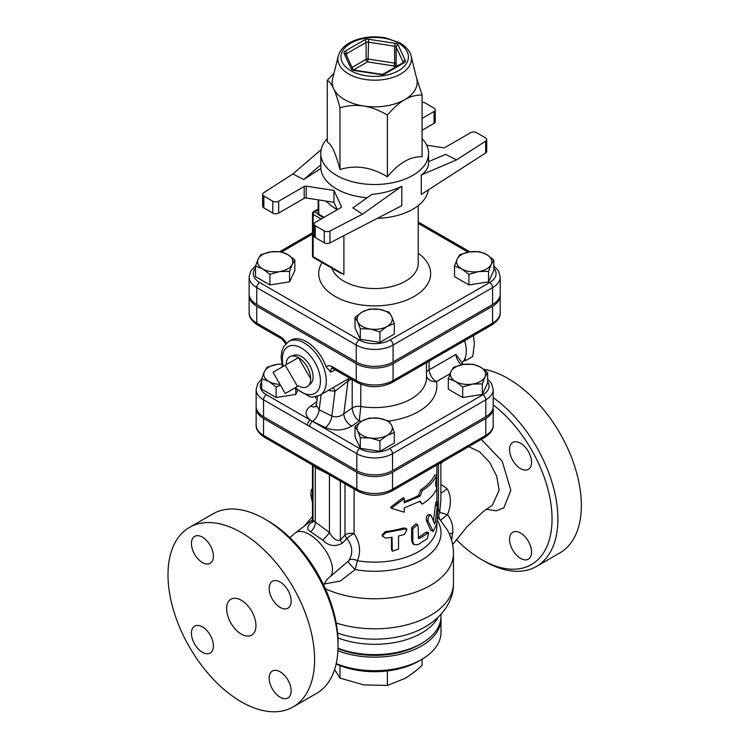 <?xml version="1.0" encoding="UTF-8"?>
<svg xmlns="http://www.w3.org/2000/svg" width="749" height="749" viewBox="0 0 749 749"><rect width="100%" height="100%" fill="white"/><g stroke="black" fill="none" stroke-linecap="round" stroke-linejoin="round"><path stroke-width="1.12" d="M338.033 645.947L338.033 642.558A99.505 57.448 -120 0 0 267.674 520.695L264.743 519.001A103.652 59.845 60 0 1 338.033 645.947A103.652 59.845 60 0 1 316.565 693.396L293.112 706.934A103.652 59.845 -120 0 0 309 623.88A103.652 59.845 -120 0 0 241.29 532.539A103.652 59.845 -120 0 0 189.46 527.408A103.652 59.845 -120 0 0 189.46 647.089A103.652 59.845 -120 0 0 293.112 706.934M468.696 446.657L479.613 451.806L489.696 462.433L496.727 476.205L499.124 490.23L492.468 505.032M451.572 540.123L452.696 532.96C453.36 526.247 451.628 520.143 447.518 514.647C451.544 504.536 451.347 495.819 446.956 488.498L440.871 484.313M493.207 404.891A99.505 57.448 60 0 1 551.807 525.545A99.505 57.448 60 0 1 481.682 559.625A99.505 57.448 60 0 1 456.347 539.542M509.554 449.587A15.551 8.979 60 0 1 512.775 442.472A15.551 8.979 60 0 1 524.759 446.638A15.551 8.979 60 0 1 531.547 462.283A15.551 8.979 60 0 1 528.326 469.398A15.551 8.979 60 0 1 516.342 465.241A15.551 8.979 60 0 1 509.554 449.587M520.546 533.007A15.551 8.979 60 0 1 530.704 546.704A15.551 8.979 60 0 1 528.326 559.166A15.551 8.979 60 0 1 520.546 558.398A15.551 8.979 60 0 1 510.397 544.692A15.551 8.979 60 0 1 512.775 532.239A15.551 8.979 60 0 1 520.546 533.007M189.46 527.408L212.913 513.87A103.652 59.845 60 0 1 264.743 519.001L267.674 520.695M291.146 601.072A15.551 8.979 60 0 1 287.925 608.197A15.551 8.979 60 0 1 272.383 599.219A15.551 8.979 60 0 1 272.383 581.261A15.551 8.979 60 0 1 284.358 585.428A15.551 8.979 60 0 1 291.146 601.072M280.154 697.188A15.551 8.979 60 0 1 269.996 683.481A15.551 8.979 60 0 1 272.383 671.029A15.551 8.979 60 0 1 287.925 680.008A15.551 8.979 60 0 1 287.925 697.956A15.551 8.979 60 0 1 280.154 697.188M191.426 633.261A15.551 8.979 60 0 1 194.646 626.145A15.551 8.979 60 0 1 210.188 635.124A15.551 8.979 60 0 1 210.188 653.072A15.551 8.979 60 0 1 198.213 648.906A15.551 8.979 60 0 1 191.426 633.261M241.29 600.239A20.729 11.965 60 0 1 254.829 618.515A20.729 11.965 60 0 1 251.655 635.124A20.729 11.965 60 0 1 230.926 623.149A20.729 11.965 60 0 1 230.926 599.219A20.729 11.965 60 0 1 241.29 600.239M202.417 537.155A15.551 8.979 60 0 1 212.576 550.852A15.551 8.979 60 0 1 210.188 563.314A15.551 8.979 60 0 1 194.646 554.335A15.551 8.979 60 0 1 194.646 536.387A15.551 8.979 60 0 1 202.417 537.155M481.682 559.625L484.612 561.319A103.652 59.845 -120 0 0 536.434 566.45A103.652 59.845 -120 0 0 553.857 488.928A103.652 59.845 -120 0 0 493.207 397.607M536.434 566.45L559.887 552.912A103.652 59.845 -120 0 0 575.775 469.857A103.652 59.845 -120 0 0 508.065 378.517A103.652 59.845 -120 0 0 483.695 369.257M312.483 502.766L310.91 495.482C310.872 491.372 311.228 489.434 311.977 489.649M436.779 475.222L435.469 484.481L436.779 488.76C434.064 494.546 429.243 499.667 422.314 504.124L420.114 501.231L404.217 507.944L404.217 512.176L391.203 508.309L404.217 498.628L404.217 502.86L420.114 496.147L422.314 490.586C429.243 486.129 434.064 481.008 436.779 475.222L434.776 474.913A62.186 35.905 -0 0 1 420.779 489.78L422.314 490.586M404.217 501.512A62.186 35.905 -0 0 0 418.654 495.304L420.114 496.147M418.654 495.304L420.779 489.78M391.203 508.309L390.669 507.148L403.262 497.57L404.217 498.628M419.515 501.568L422.314 504.124M434.504 523.907L435.178 522.868L437.388 505.744C438.137 501.147 438.493 500.781 438.446 504.657L436.723 523.944L433.212 531.434L427.96 520.798C428.053 516.847 429.121 515.031 431.143 515.368L434.617 524.038M436.246 501.699L438.305 501.867L438.446 504.657M428.896 514.338L431.143 515.368M433.212 531.434L430.553 530.049L426.237 520.134C426.331 516.173 427.361 514.394 429.327 514.797M433.446 520.995L435.366 505.491C436.087 500.959 436.433 500.632 436.386 504.508M404.469 534.44L406.941 529.412L404.469 529.028L385.679 532.708L382.336 536.134L385.679 538.119L392.045 537.286L392.261 551.236L398.534 549.045L398.534 536.012L404.469 534.44M382.336 536.134L382.093 534.955L385.323 531.528A62.186 35.905 -0 0 0 403.505 527.961L405.874 528.354L406.941 529.412M392.261 551.236L391.484 549.167L391.484 537.379M418.101 526.201L417.446 524.731L412.821 528.719L412.821 541.752L414.094 544.673L418.101 544.654L427.398 538.522L428.653 532.698L419.665 538.391L418.532 538.475L418.101 526.201M414.094 544.673L412.886 543.774L411.585 540.787L411.585 527.755L416.032 523.813L417.446 524.731M418.111 537.585L418.214 537.529A62.186 35.905 0 0 0 425.694 532.427L426.883 532.033L428.653 532.698M487.618 372.525L484.978 376.916A17.62 10.177 0 0 0 480.418 367.094L487.618 372.525L487.618 383.095L482.347 394.442L482.347 383.872L472.525 384.106A17.62 10.177 0 0 0 484.978 376.916L482.347 383.872M463.397 364.454L473.228 364.22L480.418 367.094A17.62 10.177 0 0 0 463.397 364.454A17.62 10.177 0 0 0 450.945 371.654L453.576 367.263L463.397 364.454M455.504 381.475L448.305 378.61L450.945 371.654A17.62 10.177 0 0 0 455.504 381.475A17.62 10.177 0 0 0 472.525 384.106L462.695 386.915L455.504 381.475M379.94 440.768L370.118 437.968A17.62 10.177 0 0 0 387.139 435.338L379.94 440.768L379.94 451.338L360.288 448.295L360.288 437.734L357.657 430.778A17.62 10.177 0 0 0 370.118 437.968L360.288 437.734M391.699 425.507L394.33 432.463L387.139 435.338A17.62 10.177 0 0 0 391.699 425.507A17.62 10.177 0 0 0 379.237 418.317L389.068 421.116L391.699 425.507M362.216 420.947L369.407 418.082L379.237 418.317A17.62 10.177 0 0 0 362.216 420.947A17.62 10.177 0 0 0 357.657 430.778L355.026 426.387L362.216 420.947M261.738 378.61L264.369 371.654A17.62 10.177 0 0 0 268.928 381.475L261.738 378.61L261.738 389.171L276.128 397.476L276.128 386.915L268.928 381.475A17.62 10.177 0 0 0 280.023 384.424M280.557 385.351L276.128 386.915M267.009 367.263L276.83 364.454A17.62 10.177 0 0 0 264.369 371.654L267.009 367.263M281.821 364.117A17.62 10.177 0 0 0 276.83 364.454L281.802 364.033M482.347 394.442L462.695 397.476L448.305 389.171L448.305 378.61M462.695 397.476L462.695 386.915M360.288 448.295L355.026 436.948L355.026 426.387M379.94 451.338L394.33 443.034L394.33 432.463M297.54 390.65L295.78 394.442L295.78 389.087M295.78 394.442L276.128 397.476M493.834 259.969L491.204 264.36A17.62 10.177 0 0 0 486.635 254.529L493.834 259.969L493.834 270.539L488.563 281.877L488.563 271.316L478.742 271.55A17.62 10.177 0 0 0 491.204 264.36L488.563 271.316M469.623 251.898L479.444 251.664L486.635 254.529A17.62 10.177 0 0 0 469.623 251.898A17.62 10.177 0 0 0 457.162 259.098L459.792 254.707L469.623 251.898M461.721 268.919L454.531 266.054L457.162 259.098A17.62 10.177 0 0 0 461.721 268.919A17.62 10.177 0 0 0 478.742 271.55L468.911 274.359L461.721 268.919M379.94 331.807L370.118 328.998A17.62 10.177 0 0 0 387.139 326.367L379.94 331.807L379.94 342.368L360.288 339.325L360.288 328.764L357.657 321.808A17.62 10.177 0 0 0 370.118 328.998L360.288 328.764M391.699 316.537L394.33 323.502L387.139 326.367A17.62 10.177 0 0 0 391.699 316.537A17.62 10.177 0 0 0 379.237 309.346L389.068 312.155L391.699 316.537M362.216 311.977L369.407 309.112L379.237 309.346A17.62 10.177 0 0 0 362.216 311.977A17.62 10.177 0 0 0 357.657 321.808L355.026 317.417L362.216 311.977M255.521 266.054L258.152 259.098A17.62 10.177 0 0 0 262.712 268.919L255.521 266.054L255.521 276.615L269.912 284.92L269.912 274.359L262.712 268.919A17.62 10.177 0 0 0 279.733 271.55L269.912 274.359M292.194 264.36L289.563 271.316L279.733 271.55A17.62 10.177 0 0 0 292.194 264.36A17.62 10.177 0 0 0 287.635 254.529L294.825 259.969L292.194 264.36M260.783 254.707L270.614 251.898A17.62 10.177 0 0 0 258.152 259.098L260.783 254.707M270.614 251.898L280.435 251.664L287.635 254.529A17.62 10.177 0 0 0 270.614 251.898M488.563 281.877L468.911 284.92L454.531 276.615L454.531 266.054M468.911 284.92L468.911 274.359M360.288 339.325L355.026 327.978L355.026 317.417M379.94 342.368L394.33 334.063L394.33 323.502M289.563 271.316L289.563 281.877L294.825 270.539L294.825 259.969M289.563 281.877L269.912 284.92M334.606 669.55L339.98 678.107L363.677 684.876L387.373 685.447L404.722 678.528C410.087 675.458 415.864 671.085 422.071 665.412L422.071 659.195M387.373 670.935L387.373 685.447M339.98 665.589L339.98 678.107M336.132 663.97A62.186 35.905 0 0 0 418.654 661.18L421.584 659.485A66.333 38.302 180 0 1 336.217 663.605M337.911 650.741A66.333 38.302 0 0 0 405.995 652.622A66.333 38.302 0 0 0 441.011 618.861L441.011 632.399A66.333 38.302 180 0 1 421.584 659.485M441.011 618.861A66.333 38.302 0 0 0 440.974 617.597M337.996 648.597A63.225 36.504 0 0 0 419.384 644.674L421.584 643.41A66.333 38.302 180 0 1 338.005 648.241M338.267 55.96L332.603 78.842A42.496 24.539 0 0 0 333.633 88.663A42.496 24.539 0 0 0 363.677 106.012A42.496 24.539 0 0 0 404.722 99.664A42.496 24.539 0 0 0 416.744 78.842L411.079 55.96C410.724 53.975 408.982 48.507 400.078 43.002L385.838 37.918C376.438 36.205 367.3 36.617 358.425 39.145C347.452 42.45 340.729 48.058 338.267 55.96A36.776 21.234 0 0 0 374.678 80.199A36.776 21.234 0 0 0 411.079 55.96M426.658 145.166L443.146 147.722A2.069 1.198 0 0 0 445.149 147.413L470.69 132.667A4.148 2.397 180 0 1 476.551 132.667L485.502 137.835A4.148 2.397 180 0 1 486.719 139.529A4.148 2.397 180 0 1 485.661 141.121L456.45 159.93L445.646 154.341L428.578 161.653M337.359 209.645L333.951 202.305L333.951 190.452L306.21 186.164A2.069 1.198 0 0 0 304.206 186.473L278.665 201.219A4.148 2.397 180 0 1 272.805 201.219L263.854 196.051A4.148 2.397 180 0 1 262.637 194.356A4.148 2.397 180 0 1 263.695 192.755L292.906 173.946L303.71 179.545L320.844 168.506A53.9 31.121 0 0 0 336.563 188.945A53.9 31.121 0 0 0 367.141 197.755M304.206 186.473L304.206 198.316A2.069 1.198 180 0 1 306.21 198.008L306.21 186.164M333.951 202.305L306.21 198.008M362.535 214.148L352.854 207.913L371.972 194.319C382.608 193.495 392.551 190.798 401.792 186.248L362.535 214.148L329.963 231.02A4.148 2.397 180 0 1 324.261 230.926L315.31 225.758A4.148 2.397 180 0 1 314.093 224.063A4.148 2.397 180 0 1 315.31 222.369L340.851 207.632A2.069 1.198 0 0 0 341.46 206.78A2.069 1.198 0 0 0 341.385 206.471L333.951 190.452M422.071 102.257A4.148 2.397 180 0 1 425.095 102.959L434.046 108.128A4.148 2.397 180 0 1 435.253 109.813A4.148 2.397 180 0 1 434.046 111.507L434.046 123.36L422.071 130.27M434.046 111.507L422.071 118.417M434.046 123.36A4.148 2.397 0 0 0 435.253 121.666L435.253 109.813M485.661 141.121L485.661 152.974A4.148 2.397 0 0 0 486.719 151.373L486.719 139.529M485.661 152.974L421.256 194.44L421.256 175.004L456.45 159.93M272.805 201.219L272.805 213.062A4.148 2.397 0 0 0 278.665 213.062L278.665 201.219M272.805 213.062L263.854 207.894L263.854 196.051M314.093 224.063L314.093 235.916A4.148 2.397 0 0 0 315.31 237.602L315.31 225.758M324.261 230.926L324.261 242.77L315.31 237.602M324.261 242.77A4.148 2.397 0 0 0 329.963 242.863L329.963 231.02M262.637 194.356L262.637 206.2A4.148 2.397 0 0 0 263.854 207.894M321.171 149.65L292.906 173.946M416.425 77.531L422.071 95.011C415.864 94.983 410.087 96.527 404.722 99.664C399.367 102.716 393.581 107.847 387.373 115.046C378.9 110.112 370.998 107.107 363.677 106.012C356.355 104.841 348.454 105.403 339.98 107.716C337.705 99.196 335.589 92.848 333.633 88.663C331.667 84.394 329.551 81.622 327.276 80.349L334.007 73.205M422.071 95.011L422.071 156.794C410.508 156.241 398.945 162.917 387.373 176.82C371.579 167.149 355.775 164.705 339.98 169.489C335.749 153.133 331.507 144.014 327.276 142.123L327.276 80.349M422.071 138.584A53.9 31.121 180 0 1 428.578 153.405A53.9 31.121 180 0 1 395.303 182.147A53.9 31.121 180 0 1 336.563 175.406A53.9 31.121 180 0 1 320.778 153.405A53.9 31.121 180 0 1 327.276 138.584M339.98 169.489L339.98 107.716M387.373 176.82L387.373 115.046M320.778 153.405L320.844 168.506M320.844 164.808L303.71 179.545M421.256 175.004C426.078 171.521 428.522 167.504 428.578 162.964L428.578 153.405M401.792 186.248L401.792 205.685L329.963 242.863M304.206 198.316L278.665 213.062M337.303 209.673A53.9 31.121 180 0 1 336.563 209.252A53.9 31.121 180 0 1 326.442 201.144M428.381 189.853A53.9 31.121 180 0 1 377.356 218.333M493.834 268.011A21.89 12.639 180 0 1 489.659 282.513A4.148 2.397 60 0 1 492.589 287.588A26.037 15.027 0 0 0 500.21 276.961L500.21 293.889A26.037 15.027 180 0 1 492.589 304.515L393.085 361.964A26.037 15.027 180 0 1 356.271 361.964L356.271 345.036A4.148 2.397 -60 0 1 359.202 339.962L259.697 282.513A21.89 12.639 180 0 1 255.521 268.011M255.624 265.726L250.868 270.801L249.136 276.961L249.136 293.889A26.037 15.027 180 0 0 256.767 304.515L356.271 361.964M343.894 235.654L343.894 274.424L339.203 272.411L313.541 257.6A2.069 1.198 -60 0 1 313.11 256.645A2.069 1.198 180 0 1 312.502 255.802A2.069 2.069 0 0 0 313.541 257.6M318.138 199.852L318.138 214.551L318.737 214.195L318.737 199.946M484.959 437.266L391.671 491.129A4.148 2.397 -120 0 0 392.532 489.228L485.811 435.366A4.148 2.397 60 0 1 484.959 437.266C490.782 433.343 493.535 429.28 493.207 425.058A25.251 14.577 180 0 1 485.811 435.366L485.811 418.448A25.251 14.577 0 0 0 493.207 408.139A25.251 14.577 0 0 0 493.17 407.287M256.186 407.287A25.251 14.577 0 0 0 256.139 408.139A25.251 14.577 0 0 0 263.536 418.448L356.824 472.301A25.251 14.577 0 0 0 392.532 472.301L485.811 418.448M492.589 306.21L492.589 323.128A4.148 2.397 60 0 1 491.728 325.029C497.729 320.993 500.557 316.818 500.21 312.502A26.037 15.027 180 0 1 492.589 323.128L393.085 380.576A26.037 15.027 180 0 1 356.271 380.576L356.271 363.658A26.037 15.027 0 0 0 393.085 363.658L492.589 306.21A26.037 15.027 0 0 0 500.21 295.574A26.037 15.027 0 0 0 500.173 294.732M249.183 294.732A26.037 15.027 0 0 0 249.136 295.574A26.037 15.027 0 0 0 256.767 306.21L356.271 363.658M285.266 393.497L273.02 372.29L285.266 365.231L297.503 386.428L285.266 393.497M286.212 364.679A17.311 9.99 60 0 1 290.949 356.243A17.311 9.99 60 0 1 298.458 357.61L310.695 378.807A17.311 9.99 60 0 1 308.12 385.997A17.311 9.99 60 0 1 298.458 385.875L297.503 386.428M310.695 378.807A17.311 9.99 60 0 0 298.458 357.61L285.266 365.231M290.949 356.243L294.198 355.213A16.581 9.568 60 0 1 301.388 356.515A16.581 9.568 60 0 1 311.912 370.184A16.581 9.568 60 0 1 310.648 383.703L308.12 385.997M465.054 358.247L465.663 360.559L463.584 360.99M464.998 340.467L464.82 341.507M465.663 360.559L472.778 356.449L474.351 343.819L473.452 335.589M464.577 340.711A27.985 16.16 60 0 1 461.759 362.947M325.309 427.548C334.709 431.237 343.538 430.75 351.787 426.087A10.364 6.479 55.5 0 1 343.847 413.776C340.055 416.828 336.067 417.577 331.873 416.032A10.364 5.44 115.8 0 1 325.309 427.548L312.651 421.406A4.148 2.397 120 0 0 309.721 426.49L356.824 453.679A4.148 2.397 -60 0 1 359.754 448.604L310.311 420.058A4.148 2.397 120 0 0 307.38 425.132L309.721 426.49M461.375 364.829A10.364 5.983 -120 0 1 455.916 354.399L463.275 364.482M309.683 426.462A4.148 2.397 120 0 1 312.614 421.387A10.364 5.44 115.8 0 0 319.168 409.881L316.34 405.218L315.881 406.567L316.368 406.164M316.78 401.764L310.498 406.089A10.364 6.479 -124.5 0 0 315.984 406.398M356.824 470.606L356.824 453.679A25.251 14.577 0 0 0 392.532 453.679L485.811 399.826A25.251 14.577 0 0 0 493.207 389.517L493.207 406.445A25.251 14.577 180 0 1 485.811 416.753L392.532 470.606A25.251 14.577 180 0 1 356.824 470.606L263.536 416.753A25.251 14.577 180 0 1 256.139 406.445L256.139 389.517A25.251 14.577 0 0 0 263.536 399.826A4.148 2.397 -60 0 1 266.466 394.751A21.103 12.181 180 0 1 261.738 381.69M426.499 371.878A10.364 4.784 178.9 0 1 429.093 369.884L429.083 361.196M331.947 368.162A6.217 3.595 60 0 0 330.889 372.131L326.133 366.963A31.093 17.957 60 0 0 290.968 340.158L288.768 341.432L283.731 346.525L281.877 351.075L281.118 357.236L282.467 366.841M328.305 390.416L335.018 391.24A6.217 4.138 88.7 0 0 333.062 387.664M321.115 394.564L319.168 409.881L331.873 416.032L335.018 391.24L347.985 381.082A6.217 4.222 60.7 0 1 349.446 378.133L342.181 382.402M426.499 362.694L426.499 377.665A51.821 29.923 180 0 1 360.775 406.492A8.295 4.784 0 0 0 352.199 408.027C352.882 413.907 355.251 418.204 359.295 420.919L360.775 406.492L360.775 384.228M452.696 532.96A8.295 3.567 -3.9 0 0 449.503 534.355M440.871 500.304L439.663 512.353L447.518 514.647L440.506 520.265M440.871 492.748A8.295 3.605 130.1 0 0 446.956 488.498M438.109 509.769A8.295 6.76 125.3 0 1 438.437 509.198L439.663 512.353A8.295 7.256 -38.7 0 0 440.253 519.984M437.397 517.859L438.642 518.58A8.295 6.76 125.3 0 1 437.51 516.791M438.642 518.58L440.478 520.255M440.225 519.956L447.387 530.039C451.366 537.258 453.388 545.019 453.454 553.305A78.776 45.483 0 0 1 408.748 594.303A78.776 45.483 0 0 1 325.384 588.78M324.177 583.977L340.299 581.055L355.185 569.596L357.329 560.701C361.158 551.91 360.072 542.866 354.09 533.569A8.295 2.519 -36.1 0 0 346.918 538.55C352.423 545.628 353.182 552.771 349.193 559.971A8.295 5.149 -152.3 0 1 357.329 560.701A62.186 35.905 180 0 0 436.864 526.219L436.864 522.774M349.193 559.971L347.957 561.413A8.295 0.889 -134.5 0 0 355.185 569.596A66.333 38.302 0 0 0 422.605 559.466A66.333 38.302 0 0 0 437.163 520.134M347.957 561.413L329.438 577.31A27.985 13.36 -127.4 0 0 323.044 546.967A27.985 13.36 -127.4 0 0 295.434 532.857L313.026 519.394M342.181 543.278A8.295 3.539 42.8 0 1 340.374 539.963C336.769 541.396 333.127 538.915 329.448 532.511A8.295 1.049 -47.9 0 1 322.782 540.169C328.605 546.021 335.065 547.06 342.181 543.278L346.918 538.55A8.295 3.595 43.1 0 1 344.989 535.011L340.374 539.963L340.374 481.139M329.448 474.819L329.448 532.511L315.31 522.044A8.295 5.187 -61.8 0 1 310.61 531.678L322.782 540.169M313.148 465.269L315.31 467.46L315.31 522.044L313.035 520.237L312.473 522.437L313.906 521.061M312.839 521.594A8.295 4.634 50.4 0 1 312.408 521.679C306.837 526.004 306.238 529.337 310.61 531.678M315.254 466.636A8.295 4.943 121 0 1 315.31 467.46L327.865 473.911M441.011 614.283L441.011 616.324A66.333 38.302 180 0 1 421.584 643.41M486.41 509.198L495.988 510.837L503.824 507.906L510.809 490.295L502.204 461.234L481.27 439.391M312.483 495.595L310.91 495.482M430.553 530.049L432.416 530.582M435.366 505.491L437.388 505.744M434.055 522.633L435.178 522.868M426.237 520.134L427.96 520.798M403.505 527.961L404.469 529.028M385.323 531.528L385.679 532.708M391.484 549.167L392.045 550.318M411.585 527.755L412.821 528.719M411.585 540.787L412.821 541.752M425.694 532.427L427.398 533.11M418.214 537.529L419.665 538.391M398.524 43.152A33.724 19.474 180 0 1 383.404 75.733A33.724 19.474 180 0 1 342.096 51.887A33.724 19.474 180 0 1 398.524 43.152M404.198 62.729A4.148 2.397 0 0 0 405.275 60.416L398.15 45.062A4.148 2.397 0 0 0 395.21 43.376L368.62 39.257A4.148 2.397 0 0 0 364.623 39.875L345.158 51.119A4.148 2.397 0 0 0 344.081 53.432L351.206 68.777A4.148 2.397 0 0 0 354.137 70.472L380.726 74.582A4.148 2.397 0 0 0 384.733 73.964L404.198 62.729A2.069 1.198 -120 0 0 403.159 62.626L383.694 73.861A2.069 1.198 60 0 1 384.733 73.964M341.385 206.471L341.385 207.089M346.029 54.377A2.069 1.198 180 0 1 346.618 53.656L366.083 42.421A2.069 1.198 180 0 1 368.087 42.113L394.676 46.223L395.21 43.376M345.158 51.119A2.069 1.198 60 0 1 346.618 53.656L346.618 55.669M351.206 68.777A2.069 1.638 -24.9 0 1 353.069 69.573L345.963 54.246A2.069 1.638 155.1 0 0 344.081 53.432M368.62 39.257L368.087 59.031A2.069 1.198 0 0 0 366.083 59.34A2.069 1.198 -120 0 0 367.553 61.886L368.087 59.031L394.676 63.15L394.143 65.996A2.069 1.638 155.1 0 0 396.146 63.993A2.069 1.198 0 0 0 394.676 63.15L394.676 46.223A2.069 1.198 180 0 1 396.146 47.065L403.271 62.42A2.069 1.198 180 0 1 403.308 62.532L403.271 62.42A2.069 1.638 -24.9 0 1 405.275 60.416M352.077 67.429L366.083 59.34L366.083 42.421A2.069 1.198 -120 0 0 364.623 39.875M353.088 69.601L354.455 70.116L354.137 70.472M398.15 45.062A2.069 1.638 155.1 0 0 396.146 47.065L396.146 63.993L397.129 66.109M380.726 74.582L383.694 73.861M353.65 69.91L367.553 61.886L394.143 65.996L394.817 67.447M281.624 251.982L312.502 234.147M249.136 276.961A26.037 15.027 0 0 0 256.767 287.588A4.148 2.397 -60 0 1 259.697 282.513M256.767 304.515L256.767 287.588L356.271 345.036A26.037 15.027 0 0 0 393.085 345.036A4.148 2.397 -120 0 0 390.154 339.962A21.89 12.639 180 0 1 359.202 339.962M418.214 223.389L468.069 252.179M393.085 361.964L393.085 345.036L492.589 287.588L492.589 304.515M489.659 282.513L390.154 339.962M322.079 262.524A55.969 32.31 0 0 0 335.103 296.426A55.969 32.31 0 0 0 412.109 297.596A55.969 32.31 0 0 0 418.214 253.265M418.214 205.601L418.214 263.423A43.536 25.129 180 0 1 391.334 286.642A43.536 25.129 180 0 1 343.894 281.193A43.536 25.129 180 0 1 331.947 268.226M325.075 200.929L327.566 202.37M324.102 217.294L318.737 214.195M343.894 274.424L313.11 256.645L313.11 214.336A2.069 1.198 -60 0 1 314.58 211.798A2.069 1.198 -120 0 0 313.541 211.695A2.069 2.069 0 0 0 312.502 213.484A2.069 1.198 0 0 0 313.11 214.336L321.171 218.989M318.138 213.849L314.58 211.798L318.138 209.739M310.498 406.089C304.637 410.77 304.581 415.423 310.311 420.058L266.466 394.751M315.348 396.895A62.186 35.905 0 0 0 317.052 399.629M263.536 416.753L263.536 399.826L307.38 425.132M392.532 470.606L392.532 453.679A4.148 2.397 -120 0 0 389.602 448.604A21.103 12.181 180 0 1 359.754 448.604M485.811 416.753L485.811 399.826A4.148 2.397 -120 0 0 482.88 394.751L389.602 448.604M487.618 381.69A21.103 12.181 180 0 1 482.88 394.751M388.956 421.078A62.186 35.905 0 0 0 436.377 381.634L450.037 373.751M351.787 426.087L359.295 420.919A62.186 35.905 0 0 0 361.711 421.247M455.916 354.399L429.093 369.884A10.364 5.983 -120 0 0 436.377 381.634A10.364 8.398 167.7 0 1 426.499 376.251M257.619 325.029A4.148 2.397 -60 0 1 256.767 323.128A26.037 15.027 180 0 1 249.136 312.502C248.799 316.818 251.627 320.993 257.619 325.029L281.652 338.904A4.148 2.397 -60 0 1 280.791 337.003L256.767 323.128L256.767 306.21M286.371 343.201A10.364 5.983 -120 0 0 280.791 337.003M393.085 363.658L393.085 380.576A4.148 2.397 60 0 1 392.223 382.477L491.728 325.029M357.123 382.477L333.099 368.611A4.148 2.397 120 0 1 332.238 366.71L356.271 380.576A4.148 2.397 120 0 0 357.123 382.477C368.826 388.132 380.529 388.132 392.223 382.477M332.238 366.71A10.364 5.983 -120 0 0 326.133 366.963M330.889 372.131L335.046 369.734M352.199 379.631L352.199 408.027L343.847 413.776L347.985 381.082L351.384 379.163M294.703 388.038L310.095 396.876L312.913 397.101L319.86 395.285A31.093 17.957 -120 0 0 326.302 381.054A31.093 17.957 -120 0 0 312.736 349.764A31.093 17.957 -120 0 0 288.768 341.432M283.262 366.383A26.945 15.56 60 0 1 298.411 346.6A26.945 15.56 60 0 1 320.441 381.054A26.945 15.56 60 0 1 295.499 387.579M418.345 630.396A70.481 40.689 180 0 1 417.839 630.63A70.481 40.689 180 0 1 337.574 633.055M336.179 622.999A78.776 45.483 0 0 0 453.454 583.321L453.454 553.305M438.437 464.127L438.437 502.223M438.437 504.723L438.165 509.002M354.09 489.05L354.09 533.569A8.295 4.784 0 0 0 344.989 535.011L344.989 483.798M391.671 491.129C380.342 496.596 369.014 496.596 357.685 491.129A4.148 2.397 -60 0 1 356.824 489.228L263.536 435.366A25.251 14.577 180 0 1 256.139 425.058C255.812 429.28 258.564 433.343 264.397 437.266A4.148 2.397 -60 0 1 263.536 435.366L263.536 418.448M337.921 637.905A66.333 38.302 0 0 0 438.053 617.335M392.532 472.301L392.532 489.228A25.251 14.577 180 0 1 356.824 489.228L356.824 472.301M440.871 463.622L442.893 461.553M452.639 544.617L467.142 526.594L483.358 511.52L492.468 505.041M312.483 519.806L312.483 465.035M312.483 489.266L311.743 489.172M381.044 74.226L354.455 70.116M279.826 251.617L312.502 232.752M418.214 221.985L469.941 251.851M500.21 276.961L498.506 270.838L493.834 265.801M318.138 214.551L323.502 217.65M318.138 209.037L313.541 211.695M312.502 213.484L312.502 255.802M261.738 379.106L257.834 383.507L256.139 389.517M487.618 379.106L491.522 383.507L493.207 389.517M285.8 343.772L281.652 338.904M332.06 368.096L333.099 368.611M500.21 295.574L500.21 312.502M249.136 295.574L249.136 312.502M317.464 396.371L316.34 405.218M319.86 395.285L342.349 382.308M418.167 630.48L417.839 630.63C441.489 620.097 454.1 600.698 453.454 583.321M440.871 462.723L440.871 500.369M312.483 516.492L304.45 525.957M313.026 465.344L313.026 520.237M323.521 585.306C325.59 581.308 327.566 578.64 329.438 577.31M289.844 537.632L295.434 532.857M357.685 491.129L264.397 437.266M436.864 501.755L436.864 465.035M493.207 408.139L493.207 425.058M256.139 408.139L256.139 425.058"/></g></svg>
